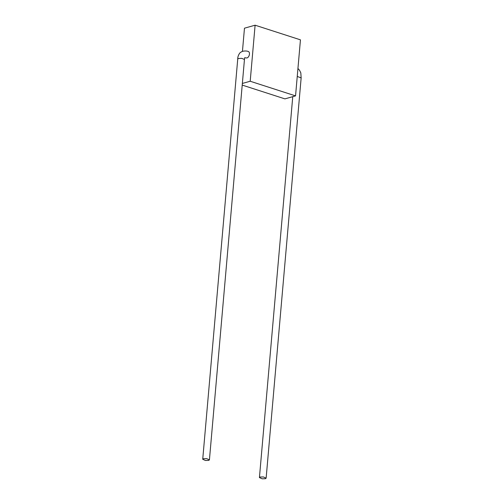 <?xml version="1.0" encoding="UTF-8"?>
<svg xmlns="http://www.w3.org/2000/svg" width="504" height="504" viewBox="0 0 504 504"><rect width="100%" height="100%" fill="white"/><g stroke="black" fill="none" stroke-linecap="round" stroke-linejoin="round"><path stroke-width="0.76" d="M300.447 39.841L295.546 95.886L250.198 81.245L255.106 25.2L300.447 39.841M242.21 85.088L284.911 98.872L295.546 95.886M242.355 83.45L250.198 81.245M242.443 51.37L244.472 28.186L255.106 25.2M203.484 458.728L202.728 459.276L205.449 460.492L208.662 460.404L209.425 459.862L206.697 458.64L203.484 458.728M237.743 59.025L238.499 58.495L241.7 58.351L244.459 59.447L244.679 57.708L246.355 57.935A3.364 1.972 -72.1 0 0 247.048 57.916A3.364 1.972 -72.1 0 0 249.373 54.678A3.364 1.972 -72.1 0 0 248.314 51.502C247.023 50.942 245.209 50.847 242.871 51.232C241 51.931 239.822 52.756 239.337 53.701C238.203 55.566 237.674 57.343 237.743 59.025L202.728 459.276M301.146 77.918L297.247 76.444M260.19 477.036L263.403 476.948L266.131 478.17L265.369 478.712L262.156 478.8L259.428 477.584L260.19 477.036M209.425 459.862L244.459 59.447M297.94 68.494L299.464 70.157L300.819 72.891L301.146 77.912L266.131 478.17M292.755 96.667L259.428 477.584"/></g></svg>
